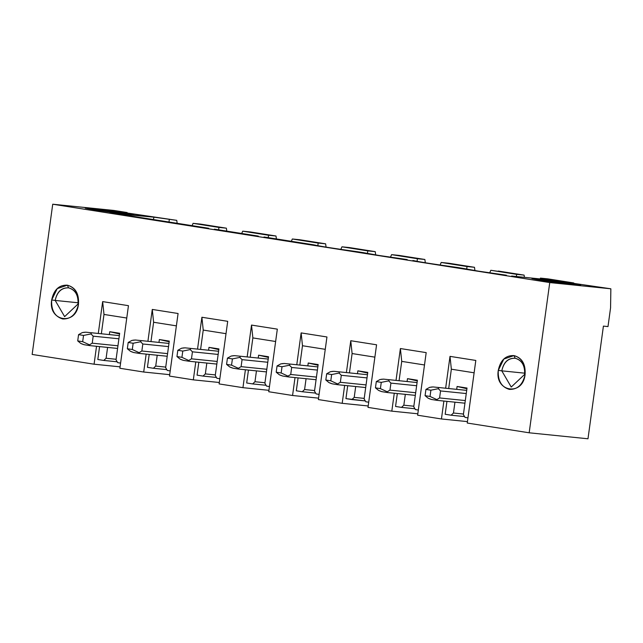 <?xml version="1.0" encoding="UTF-8"?>
<svg xmlns="http://www.w3.org/2000/svg" width="643" height="643" viewBox="0 0 643 643"><rect width="100%" height="100%" fill="white"/><g stroke="black" fill="none" stroke-linecap="round" stroke-linejoin="round"><path stroke-width="0.96" d="M119.341 335.606L85.72 332.182M83.694 332.327L85.824 332.198L82.336 332.568L78.567 334.649L83.534 335.429L90.984 333.934L91.386 333.074L90.984 333.934L93.195 336.168L118.907 338.789L93.195 336.168L90.984 333.934L83.534 335.429L78.567 334.649L82.336 332.568M80.841 343.475L77.715 340.903L78.567 334.649L77.715 340.903L82.674 341.69L83.534 335.429L82.674 341.69L89.49 344.841L92.23 343.177L93.195 336.168L92.23 343.177L117.95 345.797L92.23 343.177L89.49 344.841L82.674 341.69L77.715 340.903L80.841 343.475L84.112 344.712L81.83 343.917M89.827 345.604L84.112 344.712L89.674 345.588L89.49 344.841L89.674 345.588L117.589 348.434L89.755 345.604M168.964 343.434L135.343 340.002M133.318 340.155L135.448 340.018L131.96 340.396L128.19 342.47L133.157 343.249L140.608 341.754L141.01 340.894L140.608 341.754L142.81 343.989L168.53 346.609L142.81 343.989L140.608 341.754L133.157 343.249L128.19 342.47L131.96 340.396M130.465 351.303L127.338 348.731L128.19 342.47L127.338 348.731L132.297 349.511L133.157 343.249L132.297 349.511L139.113 352.661L141.854 351.006L142.81 343.989L141.854 351.006L167.574 353.618L141.854 351.006L139.113 352.661L132.297 349.511L127.338 348.731L130.465 351.303L133.736 352.541L131.453 351.737M139.451 353.433L133.736 352.541L139.29 353.417L139.113 352.661L139.29 353.417L167.212 356.254L139.378 353.425M218.588 351.255L184.967 347.831M182.942 347.976L185.071 347.839L181.583 348.217L177.814 350.29L182.781 351.078L190.224 349.583L190.633 348.715L190.224 349.583L192.434 351.817L218.154 354.438L192.434 351.817L190.224 349.583L182.781 351.078L177.814 350.29L181.583 348.217M180.088 359.124L176.962 356.552L177.814 350.29L176.962 356.552L181.921 357.331L182.781 351.078L181.921 357.331L188.737 360.49L191.477 358.826L192.434 351.817L191.477 358.826L217.189 361.446L191.477 358.826L188.737 360.49L181.921 357.331L176.962 356.552L180.088 359.124L183.359 360.361L181.077 359.566M189.074 361.253L183.359 360.361L188.913 361.237L188.737 360.49L188.913 361.237L216.836 364.083M96.731 209.385C108.739 210.558 136.139 214.883 122.532 213.452C136.051 214.866 108.82 210.574 96.731 209.385C91.37 208.879 92.367 209.216 99.705 210.406C92.455 209.232 91.467 208.887 96.731 209.385L97.077 209.98L96.731 209.385L93.356 209.2M118.063 212.005L85.222 208.059L97.953 210.398L123.44 213.846L133.848 214.641L121.318 212.439L133.848 214.641L123.44 213.846L85.415 208.187L95.831 208.983L118.063 212.005M122.532 213.452L99.705 210.406L125.907 213.653M543.335 279.793C555.343 280.967 582.743 285.291 569.135 283.86C582.654 285.275 555.423 280.983 543.335 279.793C537.974 279.287 538.963 279.625 546.309 280.814C539.059 279.641 538.07 279.295 543.335 279.793L543.681 280.388L543.335 279.793L539.959 279.609M564.667 282.414L531.825 278.467L544.557 280.806L570.036 284.262L580.645 285.187L567.922 282.848L580.645 285.187L570.036 284.262L532.018 278.596L542.435 279.392L564.667 282.414M569.135 283.86L546.309 280.814L572.511 284.069M466.697 390.373L433.077 386.941L429.693 387.335L425.931 389.409L430.89 390.188L438.341 388.694L438.743 387.833L438.341 388.694L440.551 390.936L466.263 393.548L440.551 390.936L438.341 388.694L430.89 390.188L425.931 389.409L429.693 387.335M431.051 387.094L433.052 386.941M428.198 398.242L425.071 395.67L425.931 389.409L425.071 395.67L430.03 396.45L430.89 390.188L430.03 396.45L436.846 399.6L439.587 397.945L440.551 390.936L439.587 397.945L465.307 400.565L439.587 397.945L436.846 399.6L430.03 396.45L425.071 395.67L428.198 398.242L431.469 399.48L429.186 398.684M437.184 400.372L431.469 399.48L437.031 400.356L436.846 399.6L437.031 400.356L464.945 403.193L437.111 400.364M417.082 382.545L383.453 379.121M381.428 379.266L383.566 379.137L380.069 379.515L376.308 381.588L381.267 382.368L388.718 380.873L389.119 380.013L388.718 380.873L390.928 383.107L416.64 385.728L390.928 383.107L388.718 380.873L381.267 382.368L376.308 381.588L380.069 379.515M378.574 390.414L375.448 387.842L376.308 381.588L375.448 387.842L380.407 388.629L381.267 382.368L380.407 388.629L387.223 391.78L389.963 390.116L390.928 383.107L389.963 390.116L415.683 392.736L389.963 390.116L387.223 391.78L380.407 388.629L375.448 387.842L378.574 390.414L381.846 391.651L379.563 390.856M387.56 392.543L381.846 391.651L387.407 392.527L387.223 391.78L387.407 392.527L415.322 395.373L387.488 392.543M367.458 374.724L333.838 371.3M331.804 371.445L333.942 371.308L330.446 371.686L326.684 373.76L331.643 374.547L339.094 373.053L339.496 372.184L339.094 373.053L341.304 375.287L367.024 377.907L341.304 375.287L339.094 373.053L331.643 374.547L326.684 373.76L330.446 371.686M328.959 382.593L325.824 380.021L326.684 373.76L325.824 380.021L330.791 380.801L331.643 374.547L330.791 380.801L337.599 383.959L340.34 382.296L341.304 375.287L340.34 382.296L366.06 384.916L340.34 382.296L337.599 383.959L330.791 380.801L325.824 380.021L328.959 382.593L332.222 383.831L329.939 383.035M337.945 384.723L332.222 383.831L337.784 384.707L337.599 383.959L337.784 384.707L365.698 387.552L337.864 384.715M317.835 366.904L284.214 363.472M282.181 363.625L284.319 363.488L280.83 363.866L277.061 365.939L282.02 366.719L289.471 365.224L289.872 364.364L289.471 365.224L291.681 367.466L317.401 370.079L291.681 367.466L289.471 365.224L282.02 366.719L277.061 365.939L280.83 363.866M279.335 374.773L276.201 372.201L277.061 365.939L276.201 372.201L281.168 372.98L282.02 366.719L281.168 372.98L287.976 376.131L290.724 374.475L291.681 367.466L290.724 374.475L316.436 377.095L290.724 374.475L287.976 376.131L281.168 372.98L276.201 372.201L279.335 374.773L282.607 376.01L280.316 375.207M288.321 376.902L282.607 376.01L288.16 376.886L287.976 376.131L288.16 376.886L316.075 379.724L288.249 376.894M268.211 359.075L234.591 355.651L231.207 356.037L227.437 358.119L232.404 358.898L239.847 357.404L240.257 356.543L239.847 357.404L242.057 359.638L267.777 362.258L242.057 359.638L239.847 357.404L232.404 358.898L227.437 358.119L231.207 356.037M232.557 355.796L234.566 355.651M229.712 366.944L226.577 364.372L227.437 358.119L226.577 364.372L231.544 365.16L232.404 358.898L231.544 365.16L238.352 368.31L241.101 366.647L242.057 359.638L241.101 366.647L266.813 369.267L241.101 366.647L238.352 368.31L231.544 365.16L226.577 364.372L229.712 366.944L232.983 368.182L230.692 367.386M238.698 369.074L232.983 368.182L238.537 369.058L238.352 368.31L238.537 369.058L266.451 371.903L238.625 369.074M407.18 259.563L379.04 255.472L407.18 259.563M456.803 267.384L462.502 268.284L456.803 267.384C433.969 264.241 419.332 261.934 412.886 260.463M573.813 283.499L573.733 282.944L563.959 281.947L610.85 288.795L549.749 282.574L529.173 432.795L587.983 438.783L603.415 326.114L607.997 326.58L610.569 307.804L610.85 288.795L610.569 307.804L607.997 326.58L603.415 326.114L587.983 438.783L529.173 432.795L549.749 282.574L610.85 288.795L563.959 281.947L573.733 282.944L573.813 283.499M547.932 278.877L573.733 282.944L540.441 278.114L547.932 278.877M540.088 278.925L540.441 278.114L540.088 278.925M555.729 280.525L540.441 278.114L555.729 280.525L511.659 276.032L555.729 280.525M506.419 275.212L478.288 271.121L506.419 275.212M574.842 284.761L541.912 280.364C531.6 278.692 530.178 278.202 537.628 278.893L570.558 283.282C580.87 284.962 582.301 285.452 574.842 284.761C594.333 286.802 555.07 280.613 537.628 278.893C518.137 276.852 557.401 283.041 574.842 284.761L579.721 285.042M537.628 278.893L532.758 278.612M376.573 344.793L350.765 340.726L352.107 353.554L374.877 357.146L352.107 353.554L350.765 340.726L346.4 372.578L350.765 340.726L376.573 344.793L367.997 407.389L376.573 344.793M467.244 423.038L475.812 360.442L450.012 356.375L445.647 388.227L450.012 356.375L451.354 369.203L450.012 356.375L475.812 360.442L467.244 423.038L529.173 432.795L467.244 423.038M391.812 411.142L417.813 413.787L391.812 411.142L394.272 393.235L391.812 411.142L367.997 407.389L391.812 411.142M395.558 406.448L397.326 393.54L395.558 406.448L401.513 407.389L395.558 406.448M399.078 380.712L401.73 361.382L400.388 348.546L396.024 380.399L400.388 348.546L401.73 361.382L424.501 364.967L401.73 361.382L399.078 380.712M426.188 352.621L400.388 348.546L426.188 352.621L417.62 415.209L426.188 352.621M441.436 418.963L467.437 421.615L441.436 418.963L443.887 401.055L441.436 418.963L417.62 415.209L441.436 418.963M445.181 414.269L446.941 401.369L445.181 414.269L451.129 415.209L445.181 414.269M448.701 388.533L451.354 369.203L474.124 372.795L451.354 369.203L448.701 388.533M515.18 358.247C508.171 358.079 503.71 362.274 501.789 370.842L511.233 387.038L524.616 374.443L511.225 387.038L501.789 370.842L498.277 370.376C494.563 392.061 522.831 396.506 525.074 374.604L524.616 374.443C525.082 365.65 521.931 360.249 515.18 358.247L513.99 355.587C505.671 355.233 500.431 360.16 498.277 370.376L501.789 370.842C503.63 362.138 508.091 357.942 515.18 358.247C522.044 360.144 525.194 365.546 524.616 374.443L525.074 374.604C525.749 364.147 522.06 357.813 513.99 355.587L515.18 358.247L514.681 358.183M448.685 263.228L474.486 267.295L474.944 270.582L474.486 267.295L441.202 262.465L440.085 265.029L441.202 262.465L448.685 263.228M498.309 271.049L524.109 275.116L524.415 277.334L524.109 275.116L516.626 274.36L516.409 276.514L516.626 274.36L490.818 270.285L489.709 272.849L490.818 270.285L524.109 275.116L498.309 271.049M467.003 266.532L441.202 262.465L474.486 267.295L467.003 266.532L466.738 269.176L467.003 266.532M365.779 401.754L364.139 398.933L367.772 372.393L364.139 398.933L365.779 401.754L368.704 402.213L365.779 401.754M365.304 400.927L345.934 398.62L347.702 385.72L345.934 398.62L351.89 399.56L354.213 397.374L355.7 386.531L354.213 397.374L351.89 399.56L365.304 400.927M464.543 416.576L451.129 415.209L453.46 413.015L454.947 402.18L453.46 413.015L451.129 415.209L464.543 416.576M467.951 417.862L465.026 417.395L467.951 417.862M463.386 414.582L465.026 417.395L463.386 414.582L467.019 388.042L463.386 414.582M456.699 389.353L457.093 386.475L467.019 388.042L457.093 386.475L456.699 389.353M418.328 410.033L415.402 409.575L418.328 410.033M414.92 408.747L401.513 407.389L403.836 405.194L405.323 394.36L403.836 405.194L401.513 407.389L414.92 408.747M407.083 381.524L407.477 378.655L417.395 380.222L413.762 406.762L415.402 409.575L413.762 406.762L417.395 380.222L407.477 378.655L407.083 381.524M501.789 370.842L524.744 373.181L501.789 370.842M463.458 414.036L453.46 413.015L463.458 414.036M466.931 388.718L457.093 386.475L466.931 388.718M413.835 406.215L403.836 405.194L413.835 406.215M417.307 380.897L407.477 378.655L417.307 380.897M357.556 251.743L363.263 252.635L357.556 251.743C334.73 248.6 320.085 246.293 313.639 244.814L307.933 243.914L313.639 244.814M279.793 239.823L307.933 243.914L264.016 236.994M230.17 232.002L258.309 236.094L214.392 229.165M130.931 216.353L164.769 221.345L109.913 212.696L153.982 217.181L176.753 220.356L117.356 211.539L127.129 212.536L113.827 210.438L52.726 204.217L549.749 282.574L52.726 204.217L32.15 354.438L94.079 364.203L96.53 346.288L94.079 364.203L32.15 354.438L52.726 204.217L113.827 210.438L127.129 212.536L117.356 211.539L176.753 220.356L153.982 217.181L115.145 213.524M119.879 368.27L128.455 305.674L119.879 368.27L143.702 372.024L169.704 374.676L143.702 372.024L146.154 354.116L143.702 372.024L119.879 368.27M147.44 367.33L149.208 354.422L147.44 367.33L153.396 368.27L147.44 367.33M150.968 341.594L153.613 322.264L152.278 309.436L147.914 341.288L152.278 309.436L153.613 322.264L176.391 325.856L153.613 322.264L150.968 341.594M178.079 313.503L152.278 309.436L178.079 313.503L169.503 376.091L178.079 313.503M193.326 379.852L219.319 382.497L193.326 379.852L195.777 361.937L193.326 379.852L169.503 376.091L193.326 379.852M197.063 375.15L198.832 362.25L197.063 375.15L203.019 376.091L197.063 375.15M200.592 349.422L203.236 330.084L201.902 317.256L197.538 349.109L201.902 317.256L203.236 330.084L226.006 333.677L203.236 330.084L200.592 349.422M227.702 321.323L201.902 317.256L227.702 321.323L219.126 383.919L227.702 321.323M242.95 387.673L268.943 390.317L242.95 387.673L245.401 369.757L242.95 387.673L219.126 383.919L242.95 387.673M246.687 382.979L248.455 370.071L246.687 382.979L252.643 383.919L246.687 382.979M250.215 357.243L252.86 337.913L251.517 325.077L247.161 356.929L251.517 325.077L252.86 337.913L275.63 341.497L252.86 337.913L250.215 357.243M277.326 329.144L251.517 325.077L277.326 329.144L268.75 391.74L277.326 329.144M292.565 395.493L318.566 398.146L292.565 395.493L295.024 377.586L292.565 395.493L268.75 391.74L292.565 395.493M296.31 390.799L298.079 377.899L296.31 390.799L302.266 391.74L296.31 390.799M299.839 365.063L302.483 345.733L301.141 332.905L296.777 364.758L301.141 332.905L302.483 345.733L325.254 349.326L302.483 345.733L299.839 365.063M326.949 336.972L301.141 332.905L326.949 336.972L318.373 399.568L326.949 336.972M342.189 403.322L368.19 405.966L342.189 403.322L344.648 385.406L342.189 403.322L318.373 399.568L342.189 403.322M349.454 372.892L352.107 353.554L349.454 372.892M200.568 224.11L226.376 228.177L226.826 231.464L226.376 228.177L193.085 223.346L191.976 225.91L193.085 223.346L200.568 224.11M250.191 231.93L276 236.005L276.45 239.292L276 236.005L242.708 231.175L241.599 233.739L242.708 231.175L250.191 231.93M299.815 239.759L325.623 243.826L326.073 247.113L325.623 243.826L292.332 238.995L291.223 241.559L292.332 238.995L299.815 239.759M349.438 247.579L375.239 251.646L375.697 254.933L375.239 251.646L341.955 246.816L340.838 249.38L341.955 246.816L349.438 247.579M399.062 255.408L424.862 259.475L425.32 262.762L424.862 259.475L391.579 254.644L390.462 257.208L391.579 254.644L399.062 255.408M417.379 258.711L391.579 254.644L424.862 259.475L417.379 258.711L417.114 261.347L417.379 258.711M367.756 250.883L341.955 246.816L375.239 251.646L367.756 250.883L367.499 253.527L367.756 250.883M318.132 243.062L292.332 238.995L325.623 243.826L318.132 243.062L317.875 245.706L318.132 243.062M268.509 235.242L242.708 231.175L276 236.005L268.509 235.242L268.252 237.878L268.509 235.242M218.893 227.413L193.085 223.346L226.376 228.177L218.893 227.413L218.628 230.057L218.893 227.413M166.81 369.637L153.396 368.27L155.727 366.076L157.213 355.241L155.727 366.076L153.396 368.27L166.81 369.637M170.21 370.923L167.293 370.456L170.21 370.923M158.966 342.414L159.36 339.536L169.286 341.103L165.653 367.643L167.293 370.456L165.653 367.643L169.286 341.103L159.36 339.536L158.966 342.414M216.434 377.457L203.019 376.091L205.35 373.904L206.829 363.062L205.35 373.904L203.019 376.091L216.434 377.457M219.834 378.743L216.916 378.285L219.834 378.743M208.589 350.234L208.983 347.365L218.909 348.924L215.268 375.464L216.916 378.285L215.268 375.464L218.909 348.924L208.983 347.365L208.589 350.234M266.057 385.278L252.643 383.919L254.974 381.725L256.453 370.89L254.974 381.725L252.643 383.919L266.057 385.278M269.457 386.564L266.54 386.105L269.457 386.564M258.213 358.055L258.607 355.185L268.533 356.752L264.892 383.292L266.54 386.105L264.892 383.292L268.533 356.752L258.607 355.185L258.213 358.055M315.681 393.106L302.266 391.74L304.589 389.545L306.076 378.711L304.589 389.545L302.266 391.74L315.681 393.106M319.081 394.392L316.155 393.926L319.081 394.392M308.23 363.006L318.156 364.573L314.515 391.113L316.155 393.926L314.515 391.113L318.156 364.573L308.23 363.006L318.06 365.248L308.23 363.006L307.836 365.883L308.23 363.006M357.46 373.704L357.854 370.834L367.772 372.393L357.854 370.834L357.46 373.704M117.669 362.636L116.029 359.823L119.662 333.283L116.029 359.823L117.669 362.636L120.595 363.094L117.669 362.636M165.725 367.097L155.727 366.076L165.725 367.097M169.189 341.779L159.36 339.536L169.189 341.779M215.349 374.917L205.35 373.904L215.349 374.917M218.813 349.599L208.983 347.365L218.813 349.599M264.972 382.746L254.974 381.725L264.972 382.746M268.436 357.428L258.607 355.185L268.436 357.428M314.596 390.566L304.589 389.545L314.596 390.566M364.211 398.387L354.213 397.374L364.211 398.387M367.683 373.069L357.854 370.834L367.683 373.069M478.288 271.121L462.502 268.284M379.04 255.472L363.263 252.635M208.686 228.273L164.769 221.345M128.238 214.352C147.729 216.394 108.466 210.205 91.025 208.485C71.534 206.443 110.797 212.632 128.238 214.352L95.309 209.956C85.005 208.284 83.574 207.785 91.025 208.485L123.954 212.873C134.266 214.553 135.697 215.043 128.238 214.352L133.117 214.633M98.291 333.46L102.655 301.607L128.455 305.674L102.655 301.607L103.997 314.443L126.767 318.028L103.997 314.443L102.655 301.607L98.291 333.46M498.277 370.376L503.839 359.043L513.99 355.587C521.923 357.934 525.62 364.276 525.074 374.604C522.831 384.659 517.591 389.586 509.36 389.393C501.427 387.038 497.738 380.704 498.277 370.376M67.386 285.179C75.319 287.525 79.017 293.867 78.47 304.195C76.228 314.25 70.987 319.177 62.757 318.976C54.824 316.629 51.135 310.296 51.673 299.968L57.235 288.635L67.386 285.179L68.576 287.839C75.448 289.736 78.591 295.129 78.012 304.035L78.47 304.195C79.153 293.738 75.456 287.405 67.386 285.179C59.068 284.817 53.835 289.752 51.673 299.968C47.96 321.653 76.228 326.097 78.47 304.195L78.012 304.035L64.621 316.629L55.185 300.434L51.673 299.968L55.185 300.434C57.026 291.729 61.487 287.534 68.576 287.839L67.386 285.179M120.08 366.848L94.079 364.203L120.08 366.848M153.331 219.657L153.982 217.181L153.331 219.657M169.005 222.229L169.27 219.593L169.005 222.229M177.211 223.643L176.753 220.356L177.211 223.643M127.21 213.09L127.129 212.536L127.21 213.09M91.025 208.485L86.154 208.195M97.816 359.509L99.585 346.601L97.816 359.509L103.772 360.442L97.816 359.509M101.345 333.773L103.997 314.443L101.345 333.773M117.187 361.808L103.772 360.442L106.103 358.255L107.59 347.413L106.103 358.255L103.772 360.442L117.187 361.808M109.342 334.585L109.736 331.716L119.662 333.283L109.736 331.716L119.574 333.958L109.736 331.716L109.342 334.585M68.576 287.839C61.567 287.67 57.106 291.866 55.185 300.434L64.63 316.629L78.012 304.035C78.478 295.241 75.335 289.84 68.576 287.839L68.078 287.775M55.185 300.434L78.141 302.773L55.185 300.434M116.102 359.276L106.103 358.255L116.102 359.276M189.002 361.245L216.828 364.083"/></g></svg>
